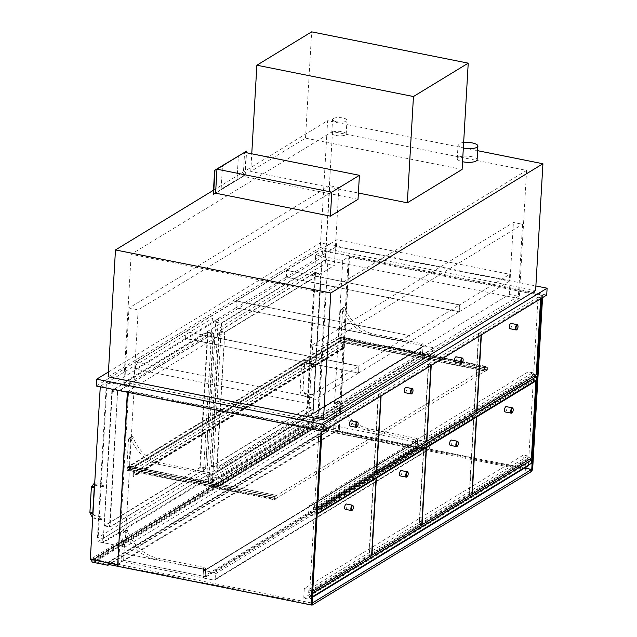 <?xml version="1.0" encoding="UTF-8"?>
<svg xmlns="http://www.w3.org/2000/svg" width="637" height="637" viewBox="0 0 637 637"><rect width="100%" height="100%" fill="white"/><g stroke="black" fill="none" stroke-linecap="round" stroke-linejoin="round"><path stroke-width="0.48" stroke-dasharray="3.19 2.39" d="M108.433 372L320.387 242.872L535.876 285.965M108.163 376.786L320.307 247.538L327.625 120.696L477.623 150.69M535.613 290.591L320.307 247.538M320.387 242.872L319.989 249.728L546.713 295.066M96.267 386.022L319.989 249.728M317.871 421.28L519.219 298.618L325.117 259.808L123.769 382.471L317.871 421.28L325.26 293.068L131.158 254.259L332.506 131.588L526.608 170.405L325.26 293.068M123.769 382.471L131.158 254.259M526.608 170.405L519.219 298.618M332.506 131.588L325.117 259.808M213.483 190.232L327.625 120.696M127.344 392.241L127.376 391.62L134.168 387.487L124.963 547.064L333.565 419.982L342.77 260.406L349.554 256.265L339.577 429.394L312.496 423.979L90.319 559.334M349.554 256.265L322.481 250.851L312.496 423.979M342.77 260.406L315.689 254.991L322.481 250.851M333.565 419.982L306.493 414.568L315.689 254.991M124.963 547.064L97.891 541.649L306.493 414.568M134.168 387.487L107.096 382.073L97.891 541.649M127.376 391.62L100.304 386.205L107.096 382.073M100.264 386.826L100.304 386.205M339.577 429.394L117.702 564.557M518.391 296.277L317.664 418.565L308.531 416.733L509.258 294.445L518.391 296.277L522.547 224.28L513.406 222.456L312.679 344.744L321.812 346.568L522.547 224.28M509.258 294.445L513.406 222.456M317.664 418.565L321.812 346.568M308.531 416.733L312.679 344.744M329.751 185.733L129.016 308.021L138.149 309.845L338.884 187.557L329.751 185.733L325.26 263.551L334.393 265.382L133.666 387.67L124.534 385.839L129.016 308.021M138.149 309.845L133.666 387.67M338.884 187.557L334.393 265.382M124.534 385.839L325.26 263.551M509.345 281.164L459.205 311.716L286.308 277.143L336.455 246.591L509.345 281.164L509.743 274.308L336.846 239.735L286.706 270.287L459.603 304.86L509.743 274.308M336.455 246.591L336.846 239.735M459.205 311.716L459.603 304.86M286.308 277.143L286.706 270.287M459.054 311.804L408.906 342.356L236.008 307.782L286.156 277.238L459.054 311.804L459.444 304.948L286.546 270.383L236.407 300.927L409.304 335.5L459.444 304.948M286.156 277.238L286.546 270.383M408.906 342.356L409.304 335.5M236.008 307.782L236.407 300.927M408.755 342.451L358.607 372.995L185.709 338.43L235.857 307.878L408.755 342.451L409.145 335.595L236.247 301.022L186.108 331.566L359.005 366.14L409.145 335.595M235.857 307.878L236.247 301.022M358.607 372.995L359.005 366.14M185.709 338.43L186.108 331.566M358.456 373.091L308.308 403.643L135.41 369.07L185.558 338.518L358.456 373.091L358.846 366.235L185.948 331.662L135.808 362.214L308.706 396.787L358.846 366.235M185.558 338.518L185.948 331.662M308.308 403.643L308.706 396.787M135.41 369.07L135.808 362.214M211.094 473.761L210.481 472.941L208.323 474.262L208.936 475.075L211.094 473.761L210.6 482.328L129.04 466.021L130.673 437.842A1.449 1.25 58.6 0 1 133.284 437.842A37.949 32.869 -121.4 0 0 159.592 462.765L210.481 472.941M208.936 475.075L208.442 483.642L126.882 467.335L128.507 439.156A1.449 1.25 58.6 0 1 131.126 439.164A37.949 32.869 -121.4 0 0 157.427 464.086L208.323 474.262M157.427 464.086L159.592 462.765M208.442 483.642L210.6 482.328M131.126 439.164L133.284 437.842M129.868 438.041L132.026 436.727M126.882 467.335L129.04 466.021M420.316 345.111L420.93 345.923L423.087 344.609L422.474 343.797L420.316 345.111L369.42 334.935A37.949 32.869 -121.4 0 1 343.12 310.012A1.449 1.25 58.6 0 0 341.058 309.033L343.216 307.719A1.449 1.25 58.6 0 1 345.278 308.698L343.12 310.012M420.93 345.923L420.436 354.498L338.876 338.191L340.5 310.004A1.449 1.25 58.6 0 1 341.058 309.033M345.278 308.698A37.949 32.869 -121.4 0 0 371.586 333.621L422.474 343.797M371.586 333.621L369.42 334.935M423.087 344.609L422.594 353.185L420.436 354.498M344.02 307.575L341.862 308.889M422.594 353.185L341.042 336.877L342.666 308.69A1.449 1.25 58.6 0 1 343.216 307.719M341.042 336.877L338.876 338.191M423.573 353.376L209.422 483.841A1.083 0.94 58.6 0 1 208.498 482.615L422.649 352.15A1.083 0.94 -121.4 0 0 423.573 353.376L433.686 355.398A1.083 0.94 -121.4 0 0 434.721 354.562L435.039 349.084A1.083 0.94 -121.4 0 0 434.123 347.858L219.964 478.323A1.083 0.94 58.6 0 1 220.888 479.55L220.569 485.028A1.083 0.94 58.6 0 1 219.534 485.864L433.686 355.398M209.422 483.841L219.534 485.864M209.852 476.301L424.003 345.835A1.083 0.94 -121.4 0 0 422.968 346.663L208.817 477.129A1.083 0.94 58.6 0 1 209.852 476.301L219.964 478.323M208.817 477.129L208.498 482.615M424.003 345.835L434.123 347.858M422.649 352.15L422.968 346.663M205.64 568.379L205.026 567.559L202.869 568.881L203.474 569.693L205.64 568.379L205.162 576.604L123.61 560.297L125.274 531.417A1.449 1.25 58.6 0 1 127.91 531.433A37.949 32.869 -121.4 0 0 157.068 557.972L205.026 567.559M203.474 569.693L203.004 577.918L121.452 561.611L123.116 532.731A1.449 1.25 58.6 0 1 125.752 532.747A37.949 32.869 -121.4 0 0 154.91 559.286L202.869 568.881M154.91 559.286L157.068 557.972M203.004 577.918L205.162 576.604L123.61 560.297L124 553.442L205.56 569.749L415.396 441.919L333.836 425.612L124 553.442M125.752 532.747L127.91 531.433M124.541 531.632L126.707 530.318M121.452 561.611L333.446 432.467L335.11 403.587A1.449 1.25 58.6 0 1 337.745 403.595A37.949 32.869 -121.4 0 0 366.904 430.142L414.862 439.729L415.475 440.541L417.633 439.227L417.02 438.415L414.862 439.729M415.475 440.541L414.998 448.774L333.446 432.467L333.836 425.612M417.633 439.227L417.155 447.453L335.603 431.145L337.268 402.265A1.449 1.25 58.6 0 1 339.903 402.281A37.949 32.869 -121.4 0 0 369.062 428.82L417.02 438.415M369.062 428.82L366.904 430.142M417.155 447.453L414.998 448.774L415.396 441.919M339.903 402.281L337.745 403.595M338.701 401.167L336.535 402.488M335.603 431.145L333.446 432.467L414.998 448.774L205.162 576.604L205.56 569.749M204.413 570.577L418.573 440.111A1.083 0.94 -121.4 0 0 417.53 440.939L203.378 571.405A1.083 0.94 58.6 0 1 204.413 570.577L214.526 572.599A1.083 0.94 58.6 0 1 215.449 573.826L215.131 579.304A1.083 0.94 58.6 0 1 214.096 580.14L428.247 449.674A1.083 0.94 -121.4 0 0 429.29 448.838L429.601 443.36A1.083 0.94 -121.4 0 0 428.685 442.134L214.526 572.599M418.573 440.111L428.685 442.134M203.378 571.405L203.06 576.891L417.219 446.426A1.083 0.94 -121.4 0 0 418.135 447.652L428.247 449.674M418.135 447.652L203.983 578.117A1.083 0.94 58.6 0 1 203.06 576.891M203.983 578.117L214.096 580.14M417.219 446.426L417.53 440.939M129.176 466.268L127.504 466.961L127.304 470.393L129 469.358L127.48 469.955L127.639 467.216L129.176 466.268L276.323 495.347L274.627 496.382L274.428 499.806L276.124 498.779L274.603 499.376L274.762 496.629L276.307 495.69M127.639 467.216L274.762 496.629L487.544 366.665L487.345 370.097L485.649 371.132L487.217 369.85L487.369 367.103L487.217 369.85L274.603 499.376L274.762 496.629L127.965 467.279L127.806 470.018L274.603 499.376L127.48 469.955M129.024 469.015L276.147 498.437M485.649 371.132L338.526 341.711L342.77 342.563L342.451 348.041A0.725 0.629 -121.4 0 0 343.757 348.304L343.956 344.88L343.431 348.24L342.778 348.113L343.112 342.284L338.868 341.432L339.027 338.693L343.614 339.258L338.725 338.287L338.526 341.711L340.086 340.429L340.246 337.69L338.725 338.287L340.421 337.252L340.222 340.676L129 469.358L276.124 498.779M127.304 470.393L274.428 499.806M127.504 466.961L274.627 496.382M485.848 367.7L338.725 338.287L129.2 465.926L276.323 495.347M340.246 337.69L487.369 367.103L340.572 337.753L127.965 467.279M338.701 338.629L485.832 368.043M340.086 340.429L487.217 369.85L340.413 340.492L340.572 337.753M338.55 341.368L485.673 370.79M340.222 340.676L487.345 370.097M340.421 337.252L487.544 366.665M127.806 470.018L340.413 340.492M91.959 559.66A1.449 1.25 58.6 0 1 93.129 559.206L313.603 424.887A1.449 1.25 -121.4 0 0 312.226 425.994L312.202 426.336A1.449 1.25 -121.4 0 0 313.428 427.968L328.437 430.97L109.134 564.573M313.603 424.887L328.612 427.889L328.437 430.97M313.364 425.795L328.039 428.733L327.928 430.787L108.521 564.446L93.846 561.516L313.245 427.849L313.364 425.795L93.965 559.453L93.846 561.516M313.245 427.849L327.928 430.787M108.609 562.989L108.64 562.391L93.965 559.453M108.64 562.391L328.039 428.733M328.612 427.889L108.131 562.208L108.091 562.885M108.131 562.208L93.129 559.206M134.073 467.247L129.2 465.926L129 469.358L133.244 470.202L132.926 475.688A0.725 0.629 -121.4 0 0 134.232 475.95L134.104 472.455L133.905 475.887L133.252 475.759L133.587 469.931L129.343 469.079L129.502 466.34L134.073 467.247L343.598 339.609M343.614 339.258L134.089 466.905M339.027 338.693L129.502 466.34M338.868 341.432L129.343 469.079M343.112 342.284L133.587 469.931M343.63 344.816L134.104 472.455M343.956 344.88L134.431 472.527M342.77 342.563L133.244 470.202M203.442 473.347L97.445 537.923L102.342 538.902L102.135 542.501L208.132 477.925L208.339 474.326L203.442 473.347L212.376 318.396L218.252 319.567L112.255 384.143L103.106 542.7L209.103 478.124L218.252 319.567M208.339 474.326L102.342 538.902M102.135 542.501L103.106 542.7M97.445 537.923L106.379 382.964L112.255 384.143M208.132 477.925L209.103 478.124M207.558 332.243L112.056 390.425L104.142 525.867L199.747 467.662L207.558 332.243L213.53 333.398L213.698 333.915L205.624 468.832L110.018 527.038L117.574 392.472L117.925 391.604L213.435 333.422M106.379 382.964L212.376 318.396M313.221 412.274L206.762 477.137L211.659 478.108L211.444 481.707L317.911 416.853L318.118 413.254L313.221 412.274L322.155 257.324L328.031 258.495L221.572 323.349L212.424 481.906L318.89 417.052L328.031 258.495M318.118 413.254L211.659 478.108M206.762 477.137L215.696 322.179L322.155 257.324M218.865 331.829L211.404 466.364L307.368 407.903L315.45 272.986L315.18 272.485L219.208 330.953L218.865 331.829L224.734 333L225.084 332.124L321.048 273.663L321.319 274.157L313.245 409.073L217.169 467.566L224.734 333M211.444 481.707L212.424 481.906M215.696 322.179L221.572 323.349M317.911 416.853L318.89 417.052M200.424 466.849L200.074 467.725L104.572 525.907L104.301 525.406L112.383 390.489L207.988 332.283L200.424 466.849L205.647 467.892L213.108 333.35L117.598 391.54L109.524 526.449L109.795 526.95L205.297 468.768L205.647 467.892M315.506 272.556L307.695 407.967L211.627 466.459L219.534 331.017L315.506 272.556L320.722 273.599L224.757 332.06L216.676 466.977L216.946 467.478L312.918 409.01L320.722 273.599M102.533 485.872A1.449 0.565 101.3 0 0 102.868 486.915A1.449 0.565 101.3 0 0 103.704 485.601A1.449 0.565 101.3 0 0 103.433 484.072A1.449 0.565 101.3 0 0 102.533 485.872M100.63 518.781A1.449 0.565 101.3 0 0 100.965 519.824A1.449 0.565 101.3 0 0 101.801 518.518A1.449 0.565 101.3 0 0 101.538 516.989A1.449 0.565 101.3 0 0 100.63 518.781M312.751 363.608A1.449 0.565 101.3 0 0 313.086 364.651A1.449 0.565 101.3 0 0 313.922 363.345A1.449 0.565 101.3 0 0 313.651 361.816A1.449 0.565 101.3 0 0 312.751 363.608M310.856 396.517A1.449 0.565 101.3 0 0 311.19 397.56A1.449 0.565 101.3 0 0 312.026 396.254A1.449 0.565 101.3 0 0 311.756 394.725A1.449 0.565 101.3 0 0 310.856 396.517M311.063 604.943L117.606 566.261L118.53 565.704L128.61 390.871L322.059 429.545L321.972 431.153M311.979 604.386L118.53 565.704M321.088 430.978L321.136 430.11L322.059 429.545M321.136 430.11L127.687 391.429L128.61 390.871M127.687 391.429L127.639 392.296M542.557 297.598L542.7 295.138L349.251 256.456L339.171 431.297L532.612 469.971M531.545 470.512L338.239 431.854L348.32 257.022L541.769 295.695L541.625 298.164M339.171 431.297L338.239 431.854M542.7 295.138L541.769 295.695M349.251 256.456L348.32 257.022M462.104 169.434L305.513 138.125L250.739 171.496L358.392 193.019M250.739 171.496L251.758 153.788M305.513 138.125L311.644 31.85M463.656 142.481A9.937 3.097 3.3 0 0 458.043 144.925A9.937 3.097 3.3 0 0 463.338 148.007M477.097 159.783A9.937 3.097 3.3 0 0 467.359 156.121A9.937 3.097 3.3 0 0 457.255 158.645A9.937 3.097 3.3 0 0 462.542 161.718M336.678 121.747A7.23 2.253 3.3 0 0 346.982 120.282A7.23 2.253 3.3 0 0 339.895 117.614A7.23 2.253 3.3 0 0 332.546 119.453A7.23 2.253 3.3 0 0 336.678 121.747M335.89 135.458A7.23 2.253 3.3 0 0 346.186 133.993A7.23 2.253 3.3 0 0 339.107 131.326A7.23 2.253 3.3 0 0 331.758 133.165A7.23 2.253 3.3 0 0 335.89 135.458M314.551 428.112L95.152 561.77L95.271 559.716L314.67 426.057L314.551 428.112L531.489 471.491M314.67 426.057L524.665 468.044M95.152 561.77L108.521 564.446M95.271 559.716L312.058 603.064M304.279 588.556L303.73 598.151L309.271 599.258L309.455 596.176L312.385 596.765L312.584 593.334L308.674 592.553L308.849 589.464L304.279 588.556L523.375 455.081L522.818 464.676L303.73 598.151M529.307 459.388L527.762 459.078L527.938 455.996L308.849 589.464M527.938 455.996L523.375 455.081M527.762 459.078L308.674 592.553M528.399 465.161L528.543 462.701L309.455 596.176M528.543 462.701L531.481 463.29M312.385 597.363L309.271 599.258M522.818 464.676L528.368 465.79M309.08 505.332L308.531 514.935L314.073 516.042L314.248 512.96L317.186 513.541L317.385 510.118L313.468 509.329L313.651 506.248L309.08 505.332L528.169 371.857L527.619 381.459L308.531 514.935M534.109 376.164L532.564 375.862L532.739 372.772L313.651 506.248M532.739 372.772L528.169 371.857M532.564 375.862L313.468 509.329M527.619 381.459L533.161 382.566L533.344 379.485L314.248 512.96M533.344 379.485L536.274 380.074M533.161 382.566L314.073 516.042M474.039 416.518L469.596 493.651L528.837 457.557L533.288 380.424L474.039 416.518L475.855 416.885M533.288 380.424L535.096 380.791M528.837 457.557L531.449 458.083M469.596 493.651L471.906 494.121M309.749 591.032L368.998 554.938L373.441 477.806L314.2 513.9L309.749 591.032L312.735 591.327M314.2 513.9L316.804 514.417L312.361 591.558M373.441 477.806L375.257 478.164M368.998 554.938L371.61 555.464M314.551 507.816L373.792 471.722L378.243 394.582L318.994 430.676L314.551 507.816L317.537 508.111M318.994 430.676L321.605 431.201L317.154 508.334M378.243 394.582L380.854 395.107L321.605 431.201M380.791 396.142L380.854 395.107M373.792 471.722L376.403 472.24M478.841 333.302L474.39 410.435L533.639 374.341L538.09 297.208L478.841 333.302L481.453 333.82L481.389 334.863M538.09 297.208L540.694 297.726L481.453 333.82M540.638 298.769L540.694 297.726M533.639 374.341L536.25 374.867M474.39 410.435L476.707 410.897M512.013 412.848A2.707 1.059 101.3 0 0 513.04 409.814A2.707 1.059 101.3 0 0 512.896 408.421M505.149 411.94A2.707 1.059 101.3 0 0 506.837 408.572A2.707 1.059 101.3 0 0 506.216 406.621M516.806 329.632A2.707 1.059 101.3 0 0 517.833 326.598A2.707 1.059 101.3 0 0 517.698 325.196M509.95 328.716A2.707 1.059 101.3 0 0 511.638 325.356A2.707 1.059 101.3 0 0 511.009 323.405M356.967 427.005A2.707 1.059 101.3 0 0 357.994 423.971A2.707 1.059 101.3 0 0 357.851 422.578M350.103 426.097A2.707 1.059 101.3 0 0 351.791 422.737A2.707 1.059 101.3 0 0 351.17 420.778M352.165 510.229A2.707 1.059 101.3 0 0 353.193 507.195A2.707 1.059 101.3 0 0 353.049 505.802M345.302 509.313A2.707 1.059 101.3 0 0 346.998 505.953A2.707 1.059 101.3 0 0 346.369 504.002M358.026 199.309L243.199 176.353L215.585 193.178L244.879 175.064L213.252 194.333M244.879 175.064L246.264 151.065M245.205 175.127L246.495 152.737M243.199 176.353L244.584 152.354M222.48 165.883L238.373 156.2L237.028 179.515L221.135 189.197L222.48 165.883L238.373 156.2L237.028 179.515L221.135 189.197L222.48 165.883M373.752 477.615L369.309 554.755L419.138 524.394L423.589 447.254L373.752 477.615L375.567 477.981M423.589 447.254L425.397 447.62M419.138 524.394L421.75 524.912M369.309 554.755L371.618 555.217M423.9 447.07L419.449 524.203L469.286 493.842L473.729 416.709L423.9 447.07L425.707 447.429M473.729 416.709L475.544 417.068M469.286 493.842L471.898 494.368M419.449 524.203L421.766 524.665M428.693 363.846L424.25 440.987L474.079 410.626L478.53 333.485L428.693 363.846L431.305 364.372L431.241 365.407M478.53 333.485L481.142 334.011L431.305 364.372M481.078 335.046L481.142 334.011M474.079 410.626L476.691 411.144M424.25 440.987L426.559 441.449M378.553 394.399L374.102 471.531L423.939 441.17L428.382 364.038L378.553 394.399L381.157 394.916L381.101 395.959M428.382 364.038L430.994 364.555L381.157 394.916M430.938 365.598L430.994 364.555M423.939 441.17L426.551 441.696M374.102 471.531L376.419 471.993M407.019 476.81A2.707 1.059 101.3 0 0 408.046 473.777A2.707 1.059 101.3 0 0 407.903 472.383M400.155 475.903A2.707 1.059 101.3 0 0 401.843 472.535A2.707 1.059 101.3 0 0 401.222 470.584M457.159 446.266A2.707 1.059 101.3 0 0 458.186 443.233A2.707 1.059 101.3 0 0 458.043 441.831M450.303 445.351A2.707 1.059 101.3 0 0 451.991 441.99A2.707 1.059 101.3 0 0 451.362 440.04M461.96 363.042A2.707 1.059 101.3 0 0 462.988 360.009A2.707 1.059 101.3 0 0 462.844 358.615M455.097 362.135A2.707 1.059 101.3 0 0 456.785 358.766A2.707 1.059 101.3 0 0 456.164 356.816M411.813 393.594A2.707 1.059 101.3 0 0 412.84 390.561A2.707 1.059 101.3 0 0 412.704 389.167M404.957 392.679A2.707 1.059 101.3 0 0 406.645 389.318A2.707 1.059 101.3 0 0 406.016 387.368M128.507 439.156L130.673 437.842M342.666 308.69L340.5 310.004M434.721 354.562L220.569 485.028M220.888 479.55L435.039 349.084M123.116 532.731L125.274 531.417M337.268 402.265L335.11 403.587M215.449 573.826L429.601 443.36M429.29 448.838L215.131 579.304M312.226 425.994L91.744 560.313M91.72 560.656L312.202 426.336M313.428 427.968L92.946 562.288M342.778 348.113L133.252 475.759M343.431 348.24L133.905 475.887M343.757 348.304L134.232 475.95M342.451 348.041L132.926 475.688M112.056 390.425L117.925 391.604M111.706 391.301L117.574 392.472M103.974 525.342L109.851 526.52M104.245 525.843L110.121 527.014M199.747 467.662L205.624 468.832M200.098 466.786L205.974 467.956M207.829 332.745L213.698 333.915M211.404 466.364L217.273 467.542M211.134 465.87L217.002 467.04M307.368 407.903L313.245 409.073M307.719 407.027L313.587 408.206M315.45 272.986L321.319 274.157M315.18 272.485L321.048 273.663M219.208 330.953L225.084 332.124M200.074 467.725L205.297 468.768M104.572 525.907L109.795 526.95M104.301 525.406L109.524 526.449M112.032 391.365L117.248 392.408M112.383 390.489L117.598 391.54M207.885 332.307L213.108 333.35M208.156 332.809L213.371 333.852M315.777 273.05L320.992 274.093M308.045 407.091L313.261 408.134M307.695 407.967L312.918 409.01M211.731 466.435L216.946 467.478M211.46 465.934L216.676 466.977M219.192 331.893L224.407 332.936M219.534 331.017L224.757 332.06M95.677 484.502A1.449 0.565 101.3 0 0 96.012 485.537A1.449 0.565 101.3 0 0 96.219 485.498A1.449 0.565 101.3 0 0 96.896 483.993A1.449 0.565 101.3 0 0 96.577 482.703A1.449 0.565 101.3 0 0 95.677 484.502M94.284 486.987A1.449 0.454 3.3 0 0 92.867 486.453A1.449 0.454 3.3 0 0 91.394 486.819M92.779 513.04A1.449 0.454 3.3 0 0 91.362 512.506A1.449 0.454 3.3 0 0 89.889 512.873M94.475 515.659A1.449 0.565 -78.7 0 1 94.682 515.62A1.449 0.565 -78.7 0 1 94.953 517.148A1.449 0.565 -78.7 0 1 94.117 518.454A1.449 0.565 -78.7 0 1 93.782 517.411A1.449 0.565 -78.7 0 1 94.475 515.659M305.903 362.238A1.449 0.565 101.3 0 0 306.238 363.281A1.449 0.565 101.3 0 0 306.437 363.233A1.449 0.565 101.3 0 0 307.114 361.728A1.449 0.565 101.3 0 0 306.803 360.446A1.449 0.565 101.3 0 0 305.903 362.238M304.367 364.897A1.449 0.454 3.3 0 0 304.502 364.722A1.449 0.454 3.3 0 0 303.085 364.189A1.449 0.454 3.3 0 0 301.62 364.555A1.449 0.454 3.3 0 0 302.44 365.009A1.449 0.454 3.3 0 0 304.367 364.897M300.943 391.07A1.449 0.454 3.3 0 0 302.862 390.951A1.449 0.454 3.3 0 0 302.997 390.776A1.449 0.454 3.3 0 0 301.58 390.242A1.449 0.454 3.3 0 0 300.115 390.608A1.449 0.454 3.3 0 0 300.943 391.07M304.701 393.403A1.449 0.565 -78.7 0 1 304.908 393.355A1.449 0.565 -78.7 0 1 305.179 394.884A1.449 0.565 -78.7 0 1 304.335 396.19A1.449 0.565 -78.7 0 1 304.008 395.147A1.449 0.565 -78.7 0 1 304.701 393.403M129.064 438.184L131.222 436.871M220.155 485.76L434.307 355.295M423.382 345.939L209.231 476.404M123.666 531.76L125.823 530.446M335.659 402.608L337.817 401.294M417.944 440.215L203.792 570.68M214.717 580.036L428.868 449.571M92.293 559.342L312.775 425.022M343.287 348.487L133.762 476.126M343.478 348.789L133.953 476.436M104.142 525.867L110.018 527.038M207.662 332.219L213.53 333.398M211.301 466.388L217.169 467.566M315.283 272.469L321.152 273.639M104.468 525.931L109.691 526.974M207.988 332.283L213.204 333.326M315.61 272.532L320.825 273.576M211.627 466.459L216.843 467.502M94.539 486.127L96.012 485.537L102.868 486.915M94.738 482.719L103.433 484.072M92.93 514.019L94.682 515.62L101.538 516.989M92.707 517.937L100.965 519.824M311.756 394.725L304.908 393.355L302.997 390.776L304.502 364.722L305.195 363.44L306.238 363.281L313.086 364.651M311.19 397.56L304.335 396.19C301.604 395.37 300.194 393.507 300.115 390.608L301.62 364.555C302.097 361.553 303.825 360.184 306.803 360.446L313.651 361.816M457.255 158.645L458.043 144.925M346.186 133.993L346.982 120.282M331.758 133.165L332.546 119.453"/><path stroke-width="0.96" d="M535.876 285.965L547.111 288.211L323.389 424.505L96.665 379.166L108.433 372M108.163 376.786L323.469 419.839L330.778 292.988L115.472 249.943L108.163 376.786M330.778 292.988L542.923 163.749L535.613 290.591L323.469 419.839M323.389 424.505L322.991 431.36L96.267 386.022L96.665 379.166M547.111 288.211L546.713 295.066L322.991 431.36M477.623 150.69L542.923 163.749M115.472 249.943L213.483 190.232M117.702 564.557L127.344 392.241M117.399 564.74L90.319 559.334L100.264 386.826M109.134 564.573L107.956 565.29L92.946 562.288A1.449 1.25 58.6 0 1 91.72 560.656L91.744 560.313A1.449 1.25 58.6 0 1 91.959 559.66M127.639 392.296L117.606 566.269L108.521 564.446L108.609 562.989M108.091 562.885L107.956 565.29M117.606 566.269L311.055 604.951L311.979 604.386L321.972 431.153M524.665 468.044L531.608 469.429L531.489 471.491L312.082 605.15L311.063 604.943L321.088 430.978M542.557 297.598L532.612 469.971L531.545 470.512M541.625 298.164L531.688 470.536M358.392 193.019L407.33 202.805L462.104 169.434L468.227 63.159L311.644 31.85L256.87 65.221L413.453 96.529L468.227 63.159M407.33 202.805L413.453 96.529M251.758 153.788L256.87 65.221M463.338 148.007A9.937 3.097 3.3 0 0 463.728 148.087A9.937 3.097 3.3 0 0 477.893 146.072A9.937 3.097 3.3 0 0 463.656 142.481M462.542 161.718A9.937 3.097 3.3 0 0 462.932 161.798A9.937 3.097 3.3 0 0 477.097 159.783L477.893 146.072M312.082 605.15L312.202 603.096L531.608 469.429M312.425 596.742L531.481 463.29L531.68 459.858L312.616 593.318M531.68 459.858L529.307 459.388M528.399 465.161L528.368 465.79L312.385 597.363M317.218 513.526L536.274 380.074L536.473 376.642L317.417 510.094M536.473 376.642L534.109 376.164M475.855 416.885L476.651 417.044L472.2 494.177L531.449 458.083L535.9 380.95L476.651 417.044M535.096 380.791L535.9 380.95M375.257 478.164L376.053 478.323L317.178 514.194M312.735 591.327L371.61 555.464L376.053 478.323M317.537 508.111L376.403 472.24L380.791 396.142M476.707 410.897L536.25 374.867L540.638 298.769M481.389 334.863L477.002 410.961M511.2 411.191A2.349 0.916 -78.7 0 1 511.941 408.763A2.349 0.916 -78.7 0 1 513.008 408.572A2.349 0.916 -78.7 0 1 513.103 410.761A2.349 0.916 -78.7 0 1 512.172 412.744A2.349 0.916 -78.7 0 1 511.2 411.191M512.896 408.421A2.707 1.059 101.3 0 0 512.801 408.198A2.707 1.059 101.3 0 0 512.411 407.863A2.707 1.059 101.3 0 0 510.723 411.223A2.707 1.059 101.3 0 0 511.352 413.174A2.707 1.059 101.3 0 0 511.837 413.015A2.707 1.059 101.3 0 0 512.013 412.848M512.411 407.863L506.216 406.621A2.707 1.059 101.3 0 0 504.639 409.073A2.707 1.059 101.3 0 0 505.149 411.94L511.352 413.174M516.002 327.975A2.349 0.916 -78.7 0 1 516.734 325.539A2.349 0.916 -78.7 0 1 517.801 325.356A2.349 0.916 -78.7 0 1 517.905 327.545A2.349 0.916 -78.7 0 1 516.965 329.528A2.349 0.916 -78.7 0 1 516.002 327.975M517.698 325.196A2.707 1.059 101.3 0 0 517.602 324.981A2.707 1.059 101.3 0 0 517.212 324.639A2.707 1.059 101.3 0 0 515.524 328.007A2.707 1.059 101.3 0 0 516.145 329.958A2.707 1.059 101.3 0 0 516.639 329.791A2.707 1.059 101.3 0 0 516.806 329.632M517.212 324.639L511.009 323.405A2.707 1.059 101.3 0 0 509.441 325.849A2.707 1.059 101.3 0 0 509.95 328.716L516.145 329.958M356.155 425.357A2.349 0.916 -78.7 0 1 356.895 422.92A2.349 0.916 -78.7 0 1 357.962 422.737A2.349 0.916 -78.7 0 1 358.058 424.927A2.349 0.916 -78.7 0 1 357.126 426.909A2.349 0.916 -78.7 0 1 356.155 425.357M357.851 422.578A2.707 1.059 101.3 0 0 357.755 422.363A2.707 1.059 101.3 0 0 357.365 422.02A2.707 1.059 101.3 0 0 355.677 425.381A2.707 1.059 101.3 0 0 356.306 427.339A2.707 1.059 101.3 0 0 356.792 427.172A2.707 1.059 101.3 0 0 356.967 427.005M357.365 422.02L351.17 420.778A2.707 1.059 101.3 0 0 349.594 423.231A2.707 1.059 101.3 0 0 350.103 426.097L356.306 427.339M351.361 508.573A2.349 0.916 -78.7 0 1 352.094 506.136A2.349 0.916 -78.7 0 1 353.161 505.953A2.349 0.916 -78.7 0 1 353.264 508.143A2.349 0.916 -78.7 0 1 352.325 510.126A2.349 0.916 -78.7 0 1 351.361 508.573M353.049 505.802A2.707 1.059 101.3 0 0 352.954 505.579A2.707 1.059 101.3 0 0 352.564 505.237A2.707 1.059 101.3 0 0 350.876 508.605A2.707 1.059 101.3 0 0 351.505 510.556A2.707 1.059 101.3 0 0 351.998 510.396A2.707 1.059 101.3 0 0 352.165 510.229M352.564 505.237L346.369 504.002A2.707 1.059 101.3 0 0 344.8 506.447A2.707 1.059 101.3 0 0 345.302 509.313L351.505 510.556M330.412 216.134L331.797 192.143L359.411 175.318L358.026 199.309L330.412 216.134L215.585 193.178L213.252 194.333L214.629 170.334L246.591 151.136L214.629 170.334M246.495 152.737L246.591 151.136M213.578 194.396L214.956 170.398M359.411 175.318L244.584 152.354L216.962 169.179L331.797 192.143M215.585 193.178L216.962 169.179M375.567 477.981L376.363 478.14L371.912 555.273L421.75 524.912L426.201 447.779L376.363 478.14M425.397 447.62L426.201 447.779M425.707 447.429L426.503 447.588L422.06 524.729L471.898 494.368L476.341 417.227L426.503 447.588M475.544 417.068L476.341 417.227M426.559 441.449L476.691 411.144L481.078 335.046M431.241 365.407L426.854 441.505M376.419 471.993L426.551 441.696L430.938 365.598M381.101 395.959L376.714 472.057M406.207 475.162A2.349 0.916 -78.7 0 1 406.947 472.726A2.349 0.916 -78.7 0 1 408.014 472.535A2.349 0.916 -78.7 0 1 408.11 474.724A2.349 0.916 -78.7 0 1 407.178 476.707A2.349 0.916 -78.7 0 1 406.207 475.162M407.903 472.383A2.707 1.059 101.3 0 0 407.807 472.16A2.707 1.059 101.3 0 0 407.417 471.826A2.707 1.059 101.3 0 0 405.729 475.186A2.707 1.059 101.3 0 0 406.35 477.137A2.707 1.059 101.3 0 0 406.844 476.978A2.707 1.059 101.3 0 0 407.019 476.81M407.417 471.826L401.222 470.584A2.707 1.059 101.3 0 0 399.646 473.036A2.707 1.059 101.3 0 0 400.155 475.903L406.35 477.137M456.355 444.61A2.349 0.916 -78.7 0 1 457.087 442.174A2.349 0.916 -78.7 0 1 458.154 441.99A2.349 0.916 -78.7 0 1 458.258 444.18A2.349 0.916 -78.7 0 1 457.318 446.163A2.349 0.916 -78.7 0 1 456.355 444.61M458.043 441.831A2.707 1.059 101.3 0 0 457.955 441.616A2.707 1.059 101.3 0 0 457.557 441.274A2.707 1.059 101.3 0 0 455.869 444.642A2.707 1.059 101.3 0 0 456.498 446.593A2.707 1.059 101.3 0 0 456.992 446.426A2.707 1.059 101.3 0 0 457.159 446.266M457.557 441.274L451.362 440.04A2.707 1.059 101.3 0 0 449.794 442.484A2.707 1.059 101.3 0 0 450.303 445.351L456.498 446.593M461.148 361.394A2.349 0.916 -78.7 0 1 461.889 358.957A2.349 0.916 -78.7 0 1 462.956 358.766A2.349 0.916 -78.7 0 1 463.051 360.956A2.349 0.916 -78.7 0 1 462.12 362.939A2.349 0.916 -78.7 0 1 461.148 361.394M462.844 358.615A2.707 1.059 101.3 0 0 462.749 358.392A2.707 1.059 101.3 0 0 462.358 358.058A2.707 1.059 101.3 0 0 460.67 361.418A2.707 1.059 101.3 0 0 461.299 363.369A2.707 1.059 101.3 0 0 461.785 363.209A2.707 1.059 101.3 0 0 461.96 363.042M462.358 358.058L456.164 356.816A2.707 1.059 101.3 0 0 454.587 359.268A2.707 1.059 101.3 0 0 455.097 362.135L461.299 363.369M411.008 391.938A2.349 0.916 -78.7 0 1 411.741 389.502A2.349 0.916 -78.7 0 1 412.808 389.318A2.349 0.916 -78.7 0 1 412.911 391.508A2.349 0.916 -78.7 0 1 411.972 393.491A2.349 0.916 -78.7 0 1 411.008 391.938M412.704 389.167A2.707 1.059 101.3 0 0 412.609 388.944A2.707 1.059 101.3 0 0 412.219 388.602A2.707 1.059 101.3 0 0 410.523 391.97A2.707 1.059 101.3 0 0 411.152 393.921A2.707 1.059 101.3 0 0 411.645 393.762A2.707 1.059 101.3 0 0 411.813 393.594M412.219 388.602L406.016 387.368A2.707 1.059 101.3 0 0 404.447 389.812A2.707 1.059 101.3 0 0 404.957 392.679L411.152 393.921M94.738 482.719L91.394 486.819A1.449 0.454 3.3 0 0 92.222 487.273A1.449 0.454 3.3 0 0 94.141 487.162A1.449 0.454 3.3 0 0 94.284 486.987L94.969 485.697M91.394 486.819L89.889 512.873A1.449 0.454 3.3 0 0 90.717 513.326A1.449 0.454 3.3 0 0 92.644 513.215A1.449 0.454 3.3 0 0 92.779 513.04L94.284 486.987M92.779 513.04L92.93 514.019M89.889 512.873L92.707 517.937"/></g></svg>
